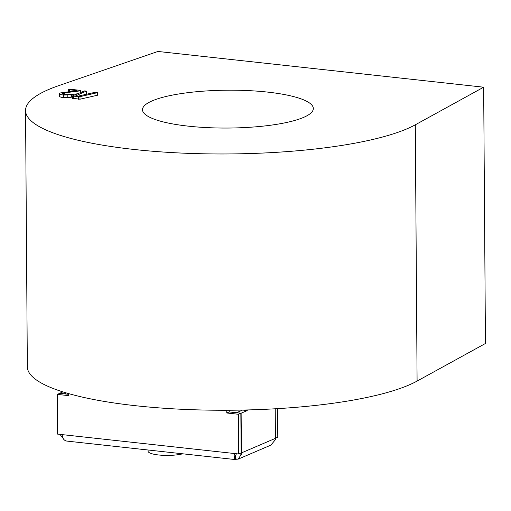 <?xml version="1.0" encoding="UTF-8"?>
<svg xmlns="http://www.w3.org/2000/svg" width="511" height="511" viewBox="0 0 511 511"><rect width="100%" height="100%" fill="white"/><g stroke="black" fill="none" stroke-linecap="round" stroke-linejoin="round"><path stroke-width="0.77" d="M152.297 100.827A85.414 18.926 179.6 0 1 248.301 90.607A85.414 18.926 179.6 0 1 313.326 108.524A85.414 18.926 179.6 0 1 303.528 117.421A85.414 18.926 179.6 0 1 207.523 127.635A85.414 18.926 179.6 0 1 142.499 109.718A85.414 18.926 179.6 0 1 152.297 100.827M483.662 87.202L415.302 124.805A202.369 44.834 179.6 0 1 407.069 128.785A202.369 44.834 179.6 0 1 179.604 152.981A202.369 44.834 179.6 0 1 25.55 110.536A202.369 44.834 179.6 0 1 48.762 89.463A202.369 44.834 179.6 0 1 58.663 85.669L157.931 51.458L483.662 87.202L485.45 343.481L417.091 381.085A202.369 44.834 179.6 0 1 408.857 385.058A202.369 44.834 179.6 0 1 181.392 409.26A202.369 44.834 179.6 0 1 27.338 366.815L25.55 110.536M86.308 91.092L75.82 95.787L78.464 96.074L95.385 92.242L97.901 92.459L97.914 95.027L97.55 95.218L97.531 92.657L79.991 96.643L73.616 96.164L72.76 95.755L84.59 90.907L86.308 91.092L86.327 93.654L84.149 94.791M97.55 95.218L80.01 99.204L72.779 98.316M77.302 93.807L71.438 94.548M62.406 94.043L62.406 93.302L62.323 93.998L64.578 94.554L69.828 94.273A3.347 0.741 179.6 0 1 70.646 94.311L71.444 94.561L71.31 97.256L63.588 97.62A7.659 1.699 179.6 0 1 59.902 96.751L59.327 96.151L59.314 93.59L59.94 93.008L77.04 90.619L69.515 89.795L69.528 91.552M69.515 89.795L68.659 89.393L70.665 89.304L80.329 90.364L80.936 90.53L80.444 90.843L80.457 92.453M80.444 90.843L64.316 92.881L64.329 94.522M80.936 90.53L80.821 92.299M68.595 92.031L68.659 89.393M71.074 97.326L71.055 94.765L63.575 95.059A7.659 1.699 179.6 0 1 59.883 94.19L59.902 96.751M59.883 94.19L59.314 93.59M63.575 95.059L63.588 97.62M67.197 95.199L67.216 97.761M71.055 94.765L71.31 97.256M64.316 92.881L63.147 93.072A3.884 0.862 179.6 0 0 62.406 93.302L62.323 93.998M63.147 93.072L63.153 94.305M63.671 92.983L63.677 94.42M73.616 96.164L73.635 98.725M72.607 98.451L72.76 95.755M78.496 96.7L78.515 99.262M79.991 96.643L80.01 99.204M97.531 92.657L97.761 95.155M236.306 453.723L234.817 459.44L234.102 454.899L235.597 453.647M236.548 453.755L236.037 454.305M239.295 453.723L241.294 454.362L238.222 459.102L235.405 459.338L235.386 456.297M66.302 392.933L64.303 393.84M64.226 439.869L60.068 434.478L60.496 434.433M229.196 410.237L229.209 411.943L240.847 413.214L241.122 452.938L238.675 453.985L234.025 453.474L234.102 454.899M68.915 393.694L68.928 395.667L57.296 394.39L59.742 393.342L68.921 394.351M238.273 459.082L270.868 445.119L275.314 439.786A7.882 6.803 -113.2 0 0 275.429 438.342L275.225 408.787M235.999 459.363L235.782 454.962M236.478 412.735L242.591 410.058M235.309 459.415L234.817 459.44L235.309 459.415L235.405 456.093M66.935 441.102L66.021 440.91C64.06 440.252 62.821 438.63 62.304 436.043L62.227 434.625L57.571 434.114L57.296 394.39M242.591 410.065L247.241 410.576L241.128 413.195L241.409 452.918A7.882 6.803 66.8 0 1 241.294 454.362M275.429 438.24L277.786 437.231L277.588 408.647M59.653 393.381L64.303 393.789M59.653 393.278L62.891 391.892M240.847 413.214L238.401 414.261L238.675 453.985M238.401 414.261L226.769 412.984L229.209 411.943M241.128 413.195L236.478 412.684M235.667 455.295L235.692 459.319M226.75 410.25L226.769 412.984M247.241 410.576L247.235 409.95M235.552 459.274L235.526 455.761M182.708 453.806A19.712 4.369 179.6 0 1 156.705 454.733A19.712 4.369 179.6 0 1 148.075 451.187L148.069 449.999M415.302 124.805L417.091 381.085M236.516 453.825L236.191 453.966M234.025 453.474L62.227 434.625M275.429 438.342L241.409 452.918M80.987 92.229L80.974 90.6M86.423 93.743L86.404 91.182M66.845 441.089L235.022 459.542"/></g></svg>
